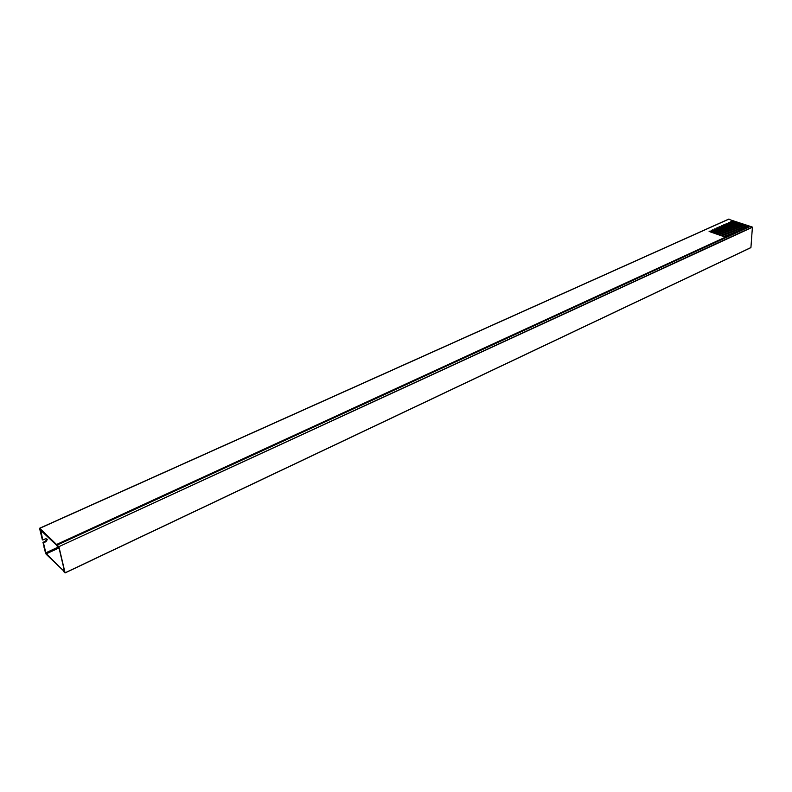 <?xml version="1.0" encoding="UTF-8"?>
<svg xmlns="http://www.w3.org/2000/svg" width="792" height="792" viewBox="0 0 792 792"><rect width="100%" height="100%" fill="white"/><g stroke="black" fill="none" stroke-linecap="round" stroke-linejoin="round"><path stroke-width="1.19" d="M57.192 545.114L58.826 546.698L752.261 227.047L750.272 226.364L57.133 545.094L58.242 546.727M59.004 547.044L65.063 572.824L750.925 247.54L752.4 227.274L58.826 546.698M64.063 571.448L64.766 572.359L58.806 547.024L57.964 546.5M63.815 570.992L63.578 570.507L63.36 571.299L65.063 572.824M750.925 247.54L65.073 572.873M64.647 571.844L46.084 554.172L42.966 542.362L43.441 542.827L46.045 541.639L47.322 539.5L45.372 538.837L42.758 540.025L42.283 539.56L39.659 528.214L56.539 544.49L725.442 237.145L709.097 231.452L710.077 231.007L726.125 236.828L727.878 236.016L711.543 230.353L712.513 229.908L728.561 235.709L730.313 234.907L713.978 229.254L714.948 228.809L730.996 234.59L732.739 233.788L716.404 228.155L717.374 227.72L733.422 233.472L735.154 232.68L718.819 227.066L719.789 226.631L735.837 232.363L737.57 231.571L721.235 225.977L722.195 225.542L738.243 231.264L739.976 230.462L723.641 224.898L724.601 224.463L740.639 230.155L742.371 229.363L726.036 223.819L726.987 223.384L743.035 229.056L744.757 228.264L728.422 222.74L729.373 222.305L745.421 227.957L747.133 227.175L730.808 221.661L731.759 221.235L747.797 226.868L749.905 226.492M42.966 542.362L45.57 541.174L46.748 538.788M40.669 529.779L42.758 540.025M43.441 542.827L45.847 552.796L57.826 547.272M728.6 219.275L749.479 226.096M40.323 529.937L56.588 545.213L58.39 548.153L58.945 548.173L58.351 547.104M726.026 237.481L56.786 544.827L58.163 547.193M742.154 229.343L726.868 224.106M739.768 230.442L724.472 225.185M737.372 231.551L722.076 226.274M734.976 232.66L719.661 227.363M732.56 233.769L717.245 228.452M730.155 234.887L714.82 229.551M727.729 236.006L712.384 230.65M725.294 237.125L709.939 231.749M746.896 227.155L731.64 221.948M744.529 228.245L729.264 223.027M58.45 548.203L46.362 553.786L62.35 569.636L63.944 568.884M63.984 569.052L62.538 569.735L63.994 569.092M64.033 569.25L63.429 569.547L64.142 569.696M64.409 570.824L64.617 571.725M744.757 228.264L745.262 228.631M745.094 228.423L743.381 229.502M742.371 229.363L742.876 229.73M742.708 229.522L740.985 230.601M739.976 230.462L738.589 231.7M737.57 231.571L738.085 231.937M737.916 231.719L736.174 232.808M735.154 232.68L733.758 233.917M732.739 233.788L731.343 235.036M730.313 234.907L728.907 236.155M727.878 236.016L726.472 237.273M725.442 237.145L725.957 237.511M64.281 570.884L63.756 569.874M747.648 227.542L745.767 228.403M749.737 226.284L748.143 227.304M46.362 553.786L45.847 552.796M747.579 227.383L747.628 226.7M731.709 221.918L731.759 221.235M725.918 237.352L725.957 236.65M710.038 231.7L710.077 231.007M728.353 236.224L728.393 235.531M712.473 230.601L712.513 229.908M730.778 235.115L730.828 234.412M714.909 229.502L714.948 228.809M733.204 233.996L733.253 233.303M717.334 228.413L717.374 227.72M735.619 232.888L735.669 232.195M719.75 227.324L719.789 226.631M738.025 231.779L738.075 231.086M722.156 226.235L722.195 225.542M740.431 230.68L740.471 229.987M724.551 225.156L724.601 224.463M742.817 229.581L742.866 228.888M726.947 224.067L726.987 223.384M745.203 228.482L745.252 227.789M729.333 222.998L729.373 222.305M45.401 552.46L43.907 546.846L45.401 552.46M39.808 529.333L41.144 534.847L39.808 529.333M729.026 219.077L39.828 528.294M750.865 247.658L65.053 572.943M750.182 226.373L57.133 545.094M728.769 219.087L39.659 528.214"/></g></svg>
